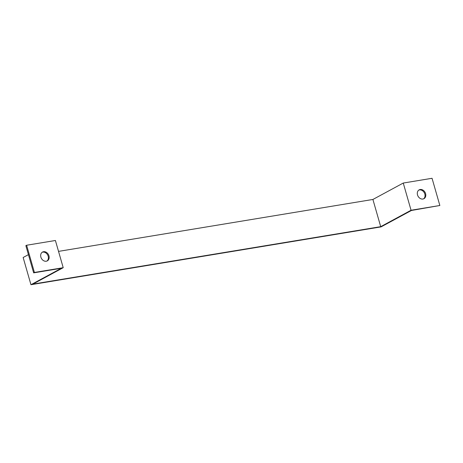 <?xml version="1.0" encoding="UTF-8"?>
<svg xmlns="http://www.w3.org/2000/svg" width="463" height="463" viewBox="0 0 463 463"><rect width="100%" height="100%" fill="white"/><g stroke="black" fill="none" stroke-linecap="round" stroke-linejoin="round"><path stroke-width="0.69" d="M33.654 272.857L25.859 245.656L26.617 245.245L34.412 272.447L33.654 272.857L61.301 268.291L30.952 284.71L23.15 257.503L28.434 254.65M30.952 284.71L381.101 226.882L411.451 210.468L439.85 205.497L411.057 210.248L380.708 226.662L372.906 199.46L58.529 251.38M380.708 226.662L32.861 284.108L63.211 267.695L34.412 272.447M26.617 245.245L55.41 240.494L63.211 267.695M372.906 199.46L403.256 183.047L411.057 210.248M439.85 205.497L432.048 178.29L403.256 183.047M423.547 198.864A5.018 4.005 61.6 0 0 424.316 192.776A5.018 4.005 61.6 0 0 418.801 190.09M40.883 257.133A5.018 4.005 -118.4 0 1 42.527 252.057A5.018 4.005 -118.4 0 1 48.436 254.563A5.018 4.005 -118.4 0 1 47.301 260.883A5.018 4.005 -118.4 0 1 40.883 257.133M46.908 261.063A5.018 4.005 61.6 0 0 47.677 254.974A5.018 4.005 61.6 0 0 42.162 252.289M417.522 194.935A5.018 4.005 -118.4 0 1 419.165 189.859A5.018 4.005 -118.4 0 1 425.075 192.365A5.018 4.005 -118.4 0 1 423.94 198.685A5.018 4.005 -118.4 0 1 417.522 194.935"/></g></svg>
